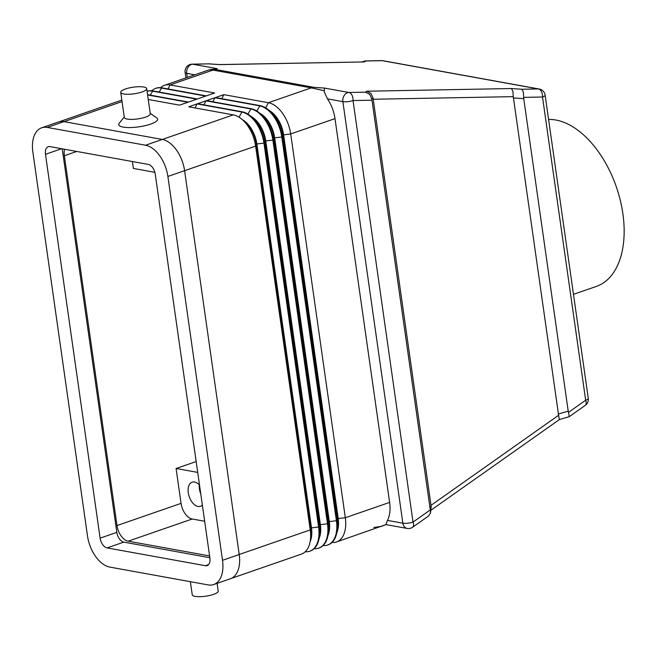 <?xml version="1.0" encoding="UTF-8"?>
<svg xmlns="http://www.w3.org/2000/svg" width="657" height="657" viewBox="0 0 657 657"><rect width="100%" height="100%" fill="white"/><g stroke="black" fill="none" stroke-linecap="round" stroke-linejoin="round"><path stroke-width="0.99" d="M146.7 88.646L150.272 113.76A13.115 3.334 171.9 0 1 141.904 118.145A13.115 3.334 171.9 0 1 127.261 119.081A13.115 3.334 171.9 0 1 124.304 117.455L120.732 92.341A13.115 3.334 171.9 0 1 129.1 87.956A13.115 3.334 171.9 0 1 143.743 87.02A13.115 3.334 171.9 0 1 146.7 88.646A13.115 3.334 171.9 0 1 138.323 93.023A13.115 3.334 171.9 0 1 123.688 93.959A13.115 3.334 171.9 0 1 120.732 92.341M150.215 113.324L156.793 117.915A19.677 5.001 171.9 0 1 147.455 125.093A19.677 5.001 171.9 0 1 123.138 127.097A19.677 5.001 171.9 0 1 119.204 123.27L124.239 117.02M217.106 583.35L218.206 591.054A13.115 3.334 171.9 0 1 209.829 595.431A13.115 3.334 171.9 0 1 195.186 596.375A13.115 3.334 171.9 0 1 192.23 594.749L190.374 581.691M155.914 88.284A29.146 17.131 70.9 0 1 156.185 88.186A29.146 17.131 70.9 0 1 161.753 87.816L206.29 95.881L214.65 92.99L170.114 84.925A29.146 17.131 -109.1 0 0 164.546 85.295L209.567 69.699L217.155 68.632L192.772 64.214A7.284 4.615 -91.1 0 0 192.197 64.164A7.284 7.284 0 0 0 185.118 72.475A7.284 1.848 -8.1 0 0 186.76 73.379A7.284 5.601 -79.7 0 1 188.14 67.113A7.284 5.601 -79.7 0 1 192.772 64.214L209.082 63.852L192.197 64.164M407.143 528.433A7.284 7.284 0 0 0 412.637 527.218L428.651 515.917L430.516 512.912L430.294 509.914L413.031 522.093A7.284 1.848 171.9 0 1 407.742 523.218A7.284 1.848 171.9 0 1 402.864 523.194A7.284 5.601 100.3 0 0 405.821 527.965A7.284 5.601 100.3 0 0 407.143 528.433L385.963 524.598L387.466 520.41A29.146 17.131 -109.1 0 0 389.617 502.4L334.996 118.621A29.146 17.131 -109.1 0 0 327.473 98.862L324.238 91.758L324.501 88.071L314.103 87.356L215.849 69.56A14.577 11.194 100.3 0 0 214.404 69.708A14.577 11.194 100.3 0 0 212.967 70.085L311.229 87.874L324.139 90.691M430.294 509.914L371.985 100.201L371.821 98.895L373.053 97.959L370.959 93.417L366.655 91.233L365.423 92.177L369.727 94.362L371.821 98.895M373.053 97.959L373.217 99.256L513.273 96.645L512.912 91.266L511.409 88.531L366.655 91.233M513.273 96.645L558.614 415.257L431.017 505.332L430.491 511.121M513.322 97.934L523.744 98.657L523.695 97.367L542.51 97.014A7.284 1.848 -8.1 0 0 545.105 95.405A7.284 1.848 -8.1 0 0 545.129 95.158A7.284 7.284 0 0 0 539.216 89.015A7.284 5.601 100.3 0 0 538.362 88.941A7.284 4.615 88.9 0 1 541.483 91.651A7.284 4.615 88.9 0 1 542.51 97.014L585.666 400.236A7.284 3.679 54.8 0 1 585.995 404.425A7.284 3.679 54.8 0 1 585.272 405.361A7.284 7.284 0 0 0 588.286 398.38A7.284 1.848 171.9 0 1 588.261 398.627A7.284 1.848 171.9 0 1 585.666 400.236L568.519 412.341L568.215 411.134L558.31 414.058M209.304 63.901L219.725 64.624L364.479 61.922L365.719 60.986L382.251 60.674A7.284 5.601 -79.7 0 1 383.105 60.748A7.284 7.284 0 0 0 381.668 60.625A7.284 4.615 88.9 0 1 382.251 60.674L538.362 88.941L521.83 89.253L523.333 91.988L523.695 97.367M559.321 419.609L569.266 416.661L568.519 412.341M559.279 419.618L558.614 415.257M430.516 512.912L431.206 506.547M202.356 505.069A12.754 7.498 70.9 0 1 200.484 506.292A12.754 7.498 70.9 0 1 198.044 506.457A12.754 7.498 70.9 0 1 188.649 494.746A12.754 7.498 70.9 0 1 192.14 482.189A12.754 7.498 70.9 0 1 194.571 482.033A12.754 7.498 70.9 0 1 199.514 485.088M548.587 119.443A87.447 51.402 70.9 0 1 555.871 120.026A87.447 51.402 70.9 0 1 620.29 200.295A87.447 51.402 70.9 0 1 596.4 286.395L573.479 294.328M197.708 472.399L176.092 468.49L181.061 503.377A14.577 8.566 -109.1 0 0 192.23 518.997L204.655 521.247M209.591 555.929L128.164 541.179A14.577 8.566 70.9 0 1 116.995 525.559L64.361 155.734A14.577 8.566 70.9 0 1 64.534 149.246M176.092 468.49L196.156 461.543M132.41 161.54L133.387 168.438L154.871 172.331M200.763 493.883A12.754 7.498 70.9 0 1 199.301 484.874M385.889 524.565L381.52 526.372L373.792 527.481M209.567 69.699L212.967 70.085L170.114 84.925L168.036 88.958M331.999 542.468A29.146 17.131 -109.1 0 0 336.499 541.959A29.146 17.131 -109.1 0 0 345.327 517.741L290.706 133.954A29.146 17.131 -109.1 0 0 268.368 102.714L223.832 94.649L215.48 97.548L260.016 105.613A29.146 17.131 70.9 0 1 269.198 110.524A29.146 17.131 70.9 0 1 282.354 136.845L336.975 520.631A29.146 17.131 70.9 0 1 336.926 532.162A29.146 17.131 70.9 0 1 328.147 544.85A29.146 17.131 70.9 0 1 327.868 544.94M147.275 91.274L147.086 91.339A29.146 17.131 70.9 0 1 147.275 91.274A29.146 17.131 70.9 0 1 152.843 90.904L197.379 98.969L205.74 96.078L161.195 88.013A29.146 17.131 -109.1 0 0 155.635 88.383A29.146 17.131 -109.1 0 0 151.775 90.756M147.554 94.649L188.469 102.057L196.821 99.166L152.284 91.101A29.146 17.131 -109.1 0 0 147.086 91.348M148.244 99.478L179.55 105.145L187.91 102.246L147.595 94.953M305.259 551.732A29.146 17.131 -109.1 0 0 309.759 551.215A29.146 17.131 -109.1 0 0 318.588 526.996L263.966 143.218A29.146 17.131 -109.1 0 0 241.628 111.977L197.092 103.913L188.731 106.804L233.276 114.868A29.146 17.131 70.9 0 1 242.458 119.779A29.146 17.131 70.9 0 1 255.614 146.109L310.235 529.895A29.146 17.131 70.9 0 1 310.186 541.417A29.146 17.131 70.9 0 1 301.407 554.114L231.297 578.39M314.177 548.644A29.146 17.131 -109.1 0 0 318.678 548.135A29.146 17.131 -109.1 0 0 327.506 523.916L272.885 140.13A29.146 17.131 -109.1 0 0 250.547 108.89L206.002 100.825L197.65 103.716L242.187 111.789A29.146 17.131 70.9 0 1 251.368 116.7A29.146 17.131 70.9 0 1 264.525 143.021L319.146 526.807A29.146 17.131 70.9 0 1 319.097 538.329A29.146 17.131 70.9 0 1 310.318 551.026A29.146 17.131 70.9 0 1 310.038 551.116M323.088 545.556A29.146 17.131 -109.1 0 0 327.588 545.047A29.146 17.131 -109.1 0 0 336.417 520.829L281.796 137.042A29.146 17.131 -109.1 0 0 259.458 105.802L214.921 97.737L206.561 100.636L251.097 108.701A29.146 17.131 70.9 0 1 260.279 113.612A29.146 17.131 70.9 0 1 273.435 139.933L328.057 523.719A29.146 17.131 70.9 0 1 328.007 535.25A29.146 17.131 70.9 0 1 319.228 547.938A29.146 17.131 70.9 0 1 318.949 548.028M364.479 61.922L219.471 64.575M365.719 60.986L361.564 61.922M373.217 99.256L431.017 505.332M523.744 98.657L568.215 411.134M221.762 98.681L223.832 94.649M336.869 532.466A24.046 14.134 -109.1 0 0 338.215 518.504L283.594 134.726A24.046 14.134 -109.1 0 0 268.968 110.319M269.198 110.524L272.187 113.201A24.046 14.134 70.9 0 1 283.036 134.915L337.657 518.702A24.046 14.134 70.9 0 1 337.616 528.212L336.926 532.162M212.843 101.769L214.921 97.737M327.958 535.545A24.046 14.134 -109.1 0 0 329.305 521.592L274.683 137.806A24.046 14.134 -109.1 0 0 260.049 113.406M260.279 113.612L263.268 116.281A24.046 14.134 70.9 0 1 274.125 138.003L328.746 521.789A24.046 14.134 70.9 0 1 328.705 531.299L328.007 535.25M319.039 538.633A24.046 14.134 -109.1 0 0 320.386 524.68L265.765 140.894A24.046 14.134 -109.1 0 0 251.138 116.494M203.933 104.857L206.002 100.825M251.368 116.7L254.358 119.369A24.046 14.134 70.9 0 1 265.214 141.091L319.836 524.877A24.046 14.134 70.9 0 1 319.795 534.387L319.097 538.329M310.129 541.721A24.046 14.134 -109.1 0 0 311.475 527.768L256.854 143.982A24.046 14.134 -109.1 0 0 242.228 119.582M195.022 107.945L197.092 103.913M242.458 119.779L245.439 122.457A24.046 14.134 70.9 0 1 256.296 144.179L310.917 527.957A24.046 14.134 70.9 0 1 310.876 537.467L310.186 541.417M164.546 85.295A29.146 17.131 -109.1 0 0 160.694 87.668M213.689 584.533L230.402 578.751A29.146 17.131 -109.1 0 0 239.23 554.533L184.601 170.672A29.146 17.131 -109.1 0 0 162.263 139.44L63.959 121.635A29.146 17.131 -109.1 0 0 58.391 122.005L41.678 127.795A29.146 17.131 -109.1 0 0 32.85 152.013L87.48 535.866A29.146 17.131 -109.1 0 0 109.818 567.098L208.121 584.902A29.146 17.131 -109.1 0 0 213.689 584.533A29.146 17.131 -109.1 0 0 222.518 560.314L167.888 176.462A29.146 17.131 -109.1 0 0 145.55 145.222L47.247 127.425A29.146 17.131 -109.1 0 0 41.678 127.795M49.973 146.61L148.277 164.414A9.108 5.355 70.9 0 1 155.257 174.179L209.895 558.031A9.108 5.355 70.9 0 1 207.136 565.595A9.108 5.355 70.9 0 1 205.395 565.71L107.091 547.913A9.108 5.355 70.9 0 1 100.11 538.149L45.481 154.296A9.108 5.355 70.9 0 1 48.232 146.725A9.108 5.355 70.9 0 1 49.973 146.61M62.234 148.835L116.823 532.367A9.108 5.355 -109.1 0 0 123.803 542.124L209.846 557.703M412.637 527.218A7.284 3.679 -125.2 0 0 413.36 526.282A7.284 3.679 -125.2 0 0 413.031 522.093L353.031 100.554A7.284 4.615 -91.1 0 0 352.004 95.191A7.284 4.615 -91.1 0 0 348.892 92.481A7.284 5.601 100.3 0 0 344.252 95.38A7.284 5.601 100.3 0 0 342.872 101.646A7.284 1.848 -8.1 0 0 347.75 101.671A7.284 1.848 -8.1 0 0 353.031 100.554L371.985 100.201M365.423 92.177L348.892 92.481L324.501 88.071M265.707 107.896L268.368 102.714L311.229 87.874A14.577 11.194 -79.7 0 1 312.666 87.496A14.577 11.194 -79.7 0 1 314.103 87.356M128.164 541.179L192.23 518.997M116.995 525.559L181.061 503.377M64.361 155.734L76.713 151.455M215.849 69.56C214.272 69.264 214.708 68.96 217.155 68.632M184.601 170.697L255.614 146.109L256.854 143.982L264.525 143.021L265.765 140.894L272.885 140.13L274.683 137.806L281.796 137.042L283.036 134.915L290.706 133.954L334.996 118.621M159.125 92.046L161.753 87.816M150.215 95.134L152.843 90.904M64.049 121.652L122.046 101.572M162.312 139.448L233.276 114.868M238.967 117.16L242.187 111.789M247.886 114.072L251.097 108.701M256.797 110.984L260.016 105.613M521.83 89.253L511.409 88.531M327.473 98.862L342.872 101.646L402.864 523.194L387.466 520.41M187.327 77.403L186.76 73.379L194.759 74.832M239.222 554.483L310.235 529.895L310.917 527.957L318.588 526.996L320.386 524.68L328.057 523.719L329.305 521.592L336.975 520.631L338.215 518.504L345.327 517.741L389.617 502.4M45.481 154.296L61.594 148.72M100.11 538.149L116.823 532.367M107.091 547.913L123.803 542.124M205.395 565.71L208.573 564.609M222.518 560.314L239.23 554.533M167.888 176.462L184.601 170.672M145.55 145.222L162.263 139.44M47.247 127.425L63.959 121.635M386.053 524.59L336.499 541.959M219.504 64.575L209.082 63.852M559.362 419.585L430.943 510.226M545.129 95.158L588.286 398.38M539.216 89.015L383.105 60.748M585.272 405.361L569.266 416.661M381.668 60.625L364.849 60.945M185.118 72.475L185.89 77.904M318.678 548.135L319.228 547.938M309.759 551.215L310.318 551.026M327.588 545.047L328.147 544.85M155.635 88.383L156.185 88.186M59.319 121.734L121.832 100.086"/></g></svg>
